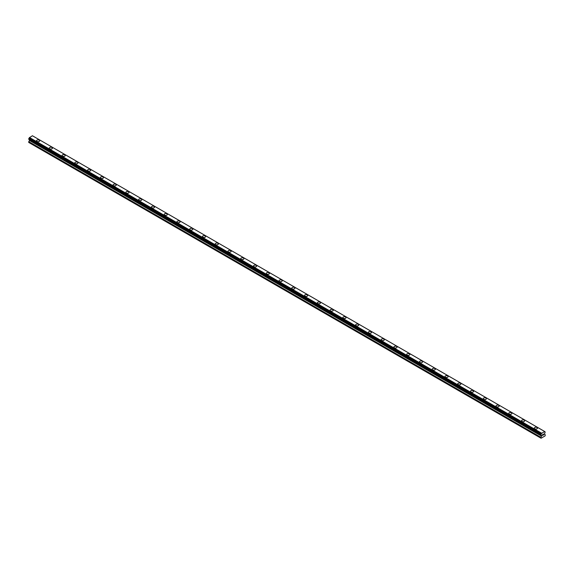 <?xml version="1.0" encoding="UTF-8"?>
<svg xmlns="http://www.w3.org/2000/svg" width="574" height="574" viewBox="0 0 574 574"><rect width="100%" height="100%" fill="white"/><g stroke="black" fill="none" stroke-linecap="round" stroke-linejoin="round"><path stroke-width="0.86" d="M36.535 140.766A1.579 0.911 180 0 1 37.511 139.927A1.579 0.911 180 0 1 39.233 140.121A1.579 0.911 180 0 1 39.692 140.766A1.579 0.911 180 0 1 38.716 141.606A1.579 0.911 180 0 1 36.994 141.412A1.579 0.911 180 0 1 36.535 140.766A1.579 0.911 180 0 1 37.511 139.927A1.579 0.911 180 0 1 39.233 140.121A1.579 0.911 180 0 1 39.692 140.766M49.299 148.135A1.579 0.911 180 0 1 50.275 147.296A1.579 0.911 180 0 1 51.99 147.489A1.579 0.911 180 0 1 52.456 148.135A1.579 0.911 180 0 1 51.481 148.975A1.579 0.911 180 0 1 49.759 148.781A1.579 0.911 180 0 1 49.299 148.135A1.579 0.911 180 0 1 50.275 147.296A1.579 0.911 180 0 1 51.99 147.489A1.579 0.911 180 0 1 52.456 148.135M62.064 155.504A1.579 0.911 180 0 1 63.032 154.664A1.579 0.911 180 0 1 64.754 154.858A1.579 0.911 180 0 1 65.221 155.504A1.579 0.911 180 0 1 64.245 156.343A1.579 0.911 180 0 1 62.523 156.15A1.579 0.911 180 0 1 62.064 155.504A1.579 0.911 180 0 1 63.032 154.664A1.579 0.911 180 0 1 64.754 154.858A1.579 0.911 180 0 1 65.221 155.504M74.821 162.873A1.579 0.911 180 0 1 75.797 162.033A1.579 0.911 180 0 1 77.519 162.227A1.579 0.911 180 0 1 77.985 162.873A1.579 0.911 180 0 1 77.009 163.712A1.579 0.911 180 0 1 75.287 163.518A1.579 0.911 180 0 1 74.821 162.873A1.579 0.911 180 0 1 75.797 162.033A1.579 0.911 180 0 1 77.519 162.227A1.579 0.911 180 0 1 77.985 162.873M87.585 170.241A1.579 0.911 180 0 1 88.561 169.402A1.579 0.911 180 0 1 90.283 169.595A1.579 0.911 180 0 1 90.749 170.241A1.579 0.911 180 0 1 89.774 171.081A1.579 0.911 180 0 1 88.052 170.887A1.579 0.911 180 0 1 87.585 170.241A1.579 0.911 180 0 1 88.561 169.402A1.579 0.911 180 0 1 90.283 169.595A1.579 0.911 180 0 1 90.749 170.241M100.35 177.61A1.579 0.911 180 0 1 101.325 176.77A1.579 0.911 180 0 1 103.047 176.964A1.579 0.911 180 0 1 103.507 177.61A1.579 0.911 180 0 1 102.538 178.449A1.579 0.911 180 0 1 100.816 178.256A1.579 0.911 180 0 1 100.35 177.61A1.579 0.911 180 0 1 101.325 176.77A1.579 0.911 180 0 1 103.047 176.964A1.579 0.911 180 0 1 103.507 177.61M113.114 184.979A1.579 0.911 180 0 1 114.09 184.139A1.579 0.911 180 0 1 115.812 184.333A1.579 0.911 180 0 1 116.271 184.979A1.579 0.911 180 0 1 115.295 185.825A1.579 0.911 180 0 1 113.58 185.624A1.579 0.911 180 0 1 113.114 184.979A1.579 0.911 180 0 1 114.09 184.139A1.579 0.911 180 0 1 115.812 184.333A1.579 0.911 180 0 1 116.271 184.979M125.878 192.347A1.579 0.911 180 0 1 126.854 191.508A1.579 0.911 180 0 1 128.576 191.702A1.579 0.911 180 0 1 129.035 192.347A1.579 0.911 180 0 1 128.059 193.194A1.579 0.911 180 0 1 126.337 192.993A1.579 0.911 180 0 1 125.878 192.347A1.579 0.911 180 0 1 126.854 191.508A1.579 0.911 180 0 1 128.576 191.709A1.579 0.911 180 0 1 129.035 192.347M138.643 199.716A1.579 0.911 180 0 1 139.618 198.877A1.579 0.911 180 0 1 141.34 199.07A1.579 0.911 180 0 1 141.8 199.716A1.579 0.911 180 0 1 140.824 200.563A1.579 0.911 180 0 1 139.102 200.362A1.579 0.911 180 0 1 138.643 199.716A1.579 0.911 180 0 1 139.618 198.877A1.579 0.911 180 0 1 141.34 199.078A1.579 0.911 180 0 1 141.8 199.716M154.097 206.446A1.579 0.911 180 0 1 154.564 207.085A1.579 0.911 180 0 1 153.588 207.932A1.579 0.911 180 0 1 151.866 207.731A1.579 0.911 180 0 1 151.407 207.085A1.579 0.911 180 0 1 152.383 206.245A1.579 0.911 180 0 1 154.097 206.446M151.407 207.085A1.579 0.911 180 0 1 152.383 206.245A1.579 0.911 180 0 1 154.097 206.439A1.579 0.911 180 0 1 154.564 207.085M164.171 214.454A1.579 0.911 180 0 1 165.14 213.614A1.579 0.911 180 0 1 166.862 213.808A1.579 0.911 180 0 1 167.328 214.454A1.579 0.911 180 0 1 166.352 215.3A1.579 0.911 180 0 1 164.63 215.099A1.579 0.911 180 0 1 164.171 214.454A1.579 0.911 180 0 1 165.14 213.614A1.579 0.911 180 0 1 166.862 213.815A1.579 0.911 180 0 1 167.328 214.454M176.928 221.822A1.579 0.911 180 0 1 177.904 220.983A1.579 0.911 180 0 1 179.626 221.177A1.579 0.911 180 0 1 180.093 221.822A1.579 0.911 180 0 1 179.117 222.669A1.579 0.911 180 0 1 177.395 222.468A1.579 0.911 180 0 1 176.928 221.822A1.579 0.911 180 0 1 177.904 220.983A1.579 0.911 180 0 1 179.626 221.184A1.579 0.911 180 0 1 180.093 221.822M189.693 229.191A1.579 0.911 180 0 1 190.668 228.352A1.579 0.911 180 0 1 192.39 228.545A1.579 0.911 180 0 1 192.857 229.198A1.579 0.911 180 0 1 191.881 230.038A1.579 0.911 180 0 1 190.159 229.837A1.579 0.911 180 0 1 189.693 229.191A1.579 0.911 180 0 1 190.668 228.352A1.579 0.911 180 0 1 192.39 228.552A1.579 0.911 180 0 1 192.857 229.191M202.457 236.56A1.579 0.911 180 0 1 203.433 235.72A1.579 0.911 180 0 1 205.155 235.914A1.579 0.911 180 0 1 205.614 236.567A1.579 0.911 180 0 1 204.645 237.406A1.579 0.911 180 0 1 202.923 237.206A1.579 0.911 180 0 1 202.457 236.56A1.579 0.911 180 0 1 203.433 235.72A1.579 0.911 180 0 1 205.155 235.921A1.579 0.911 180 0 1 205.614 236.56M215.221 243.936A1.579 0.911 180 0 1 216.197 243.089A1.579 0.911 180 0 1 217.919 243.29A1.579 0.911 180 0 1 218.378 243.936M217.919 243.283A1.579 0.911 180 0 1 218.378 243.928A1.579 0.911 180 0 1 217.403 244.775A1.579 0.911 180 0 1 215.688 244.574A1.579 0.911 180 0 1 215.221 243.928A1.579 0.911 180 0 1 216.197 243.089A1.579 0.911 180 0 1 217.919 243.283M227.986 251.297A1.579 0.911 180 0 1 228.961 250.458A1.579 0.911 180 0 1 230.683 250.651A1.579 0.911 180 0 1 231.143 251.304A1.579 0.911 180 0 1 230.167 252.144A1.579 0.911 180 0 1 228.445 251.943A1.579 0.911 180 0 1 227.986 251.297A1.579 0.911 180 0 1 228.961 250.458A1.579 0.911 180 0 1 230.683 250.659A1.579 0.911 180 0 1 231.143 251.297M240.75 258.666A1.579 0.911 180 0 1 241.726 257.826A1.579 0.911 180 0 1 243.448 258.02A1.579 0.911 180 0 1 243.907 258.673A1.579 0.911 180 0 1 242.931 259.513A1.579 0.911 180 0 1 241.209 259.312A1.579 0.911 180 0 1 240.75 258.666A1.579 0.911 180 0 1 241.726 257.826A1.579 0.911 180 0 1 243.448 258.027A1.579 0.911 180 0 1 243.907 258.666M253.514 266.035A1.579 0.911 180 0 1 254.49 265.195A1.579 0.911 180 0 1 256.205 265.396A1.579 0.911 180 0 1 256.671 266.042A1.579 0.911 180 0 1 255.695 266.881A1.579 0.911 180 0 1 253.973 266.68A1.579 0.911 180 0 1 253.514 266.035A1.579 0.911 180 0 1 254.49 265.195A1.579 0.911 180 0 1 256.205 265.396A1.579 0.911 180 0 1 256.671 266.035M266.279 273.403A1.579 0.911 180 0 1 267.247 272.564A1.579 0.911 180 0 1 268.969 272.765A1.579 0.911 180 0 1 269.436 273.411A1.579 0.911 180 0 1 268.46 274.25A1.579 0.911 180 0 1 266.738 274.049A1.579 0.911 180 0 1 266.279 273.403A1.579 0.911 180 0 1 267.247 272.564A1.579 0.911 180 0 1 268.969 272.765A1.579 0.911 180 0 1 269.436 273.403M279.036 280.779A1.579 0.911 180 0 1 280.012 279.933A1.579 0.911 180 0 1 281.734 280.134A1.579 0.911 180 0 1 282.2 280.779M281.734 280.134A1.579 0.911 180 0 1 282.2 280.772A1.579 0.911 180 0 1 281.224 281.619A1.579 0.911 180 0 1 279.502 281.418A1.579 0.911 180 0 1 279.036 280.772A1.579 0.911 180 0 1 280.012 279.933A1.579 0.911 180 0 1 281.734 280.134M291.8 288.141A1.579 0.911 180 0 1 292.776 287.301A1.579 0.911 180 0 1 294.498 287.502A1.579 0.911 180 0 1 294.964 288.148A1.579 0.911 180 0 1 293.988 288.987A1.579 0.911 180 0 1 292.266 288.787A1.579 0.911 180 0 1 291.8 288.141A1.579 0.911 180 0 1 292.776 287.301A1.579 0.911 180 0 1 294.498 287.502A1.579 0.911 180 0 1 294.964 288.141M304.564 295.51A1.579 0.911 180 0 1 305.54 294.67A1.579 0.911 180 0 1 307.262 294.871A1.579 0.911 180 0 1 307.721 295.517A1.579 0.911 180 0 1 306.753 296.356A1.579 0.911 180 0 1 305.031 296.155A1.579 0.911 180 0 1 304.564 295.51A1.579 0.911 180 0 1 305.54 294.67A1.579 0.911 180 0 1 307.262 294.871A1.579 0.911 180 0 1 307.721 295.51M317.329 302.885A1.579 0.911 180 0 1 318.305 302.039A1.579 0.911 180 0 1 320.027 302.24A1.579 0.911 180 0 1 320.486 302.885A1.579 0.911 180 0 1 319.51 303.725A1.579 0.911 180 0 1 317.795 303.524A1.579 0.911 180 0 1 317.329 302.885A1.579 0.911 180 0 1 318.305 302.039A1.579 0.911 180 0 1 320.027 302.24A1.579 0.911 180 0 1 320.486 302.885M330.093 310.254A1.579 0.911 180 0 1 331.069 309.408A1.579 0.911 180 0 1 332.791 309.608A1.579 0.911 180 0 1 333.25 310.254A1.579 0.911 180 0 1 332.274 311.094A1.579 0.911 180 0 1 330.552 310.893A1.579 0.911 180 0 1 330.093 310.254A1.579 0.911 180 0 1 331.069 309.408A1.579 0.911 180 0 1 332.791 309.608A1.579 0.911 180 0 1 333.25 310.254M342.857 317.623A1.579 0.911 180 0 1 343.833 316.776A1.579 0.911 180 0 1 345.555 316.977A1.579 0.911 180 0 1 346.014 317.623A1.579 0.911 180 0 1 345.039 318.462A1.579 0.911 180 0 1 343.317 318.261A1.579 0.911 180 0 1 342.857 317.623A1.579 0.911 180 0 1 343.833 316.776A1.579 0.911 180 0 1 345.555 316.977A1.579 0.911 180 0 1 346.014 317.623M355.622 324.992A1.579 0.911 180 0 1 356.598 324.145A1.579 0.911 180 0 1 358.312 324.346A1.579 0.911 180 0 1 358.779 324.992A1.579 0.911 180 0 1 357.803 325.831A1.579 0.911 180 0 1 356.081 325.63A1.579 0.911 180 0 1 355.622 324.992A1.579 0.911 180 0 1 356.598 324.145A1.579 0.911 180 0 1 358.312 324.346A1.579 0.911 180 0 1 358.779 324.992M368.386 332.36A1.579 0.911 180 0 1 369.355 331.514A1.579 0.911 180 0 1 371.077 331.715A1.579 0.911 180 0 1 371.543 332.36A1.579 0.911 180 0 1 370.567 333.2A1.579 0.911 180 0 1 368.845 332.999A1.579 0.911 180 0 1 368.386 332.36A1.579 0.911 180 0 1 369.355 331.514A1.579 0.911 180 0 1 371.077 331.715A1.579 0.911 180 0 1 371.543 332.36M381.143 339.729A1.579 0.911 180 0 1 382.119 338.882A1.579 0.911 180 0 1 383.841 339.083A1.579 0.911 180 0 1 384.307 339.729A1.579 0.911 180 0 1 383.332 340.569A1.579 0.911 180 0 1 381.61 340.368A1.579 0.911 180 0 1 381.143 339.729A1.579 0.911 180 0 1 382.119 338.882A1.579 0.911 180 0 1 383.841 339.083A1.579 0.911 180 0 1 384.307 339.729M393.908 347.098A1.579 0.911 180 0 1 394.883 346.251A1.579 0.911 180 0 1 396.605 346.452A1.579 0.911 180 0 1 397.072 347.098A1.579 0.911 180 0 1 396.096 347.937A1.579 0.911 180 0 1 394.374 347.744A1.579 0.911 180 0 1 393.908 347.098A1.579 0.911 180 0 1 394.883 346.251A1.579 0.911 180 0 1 396.605 346.452A1.579 0.911 180 0 1 397.072 347.098M406.672 354.467A1.579 0.911 180 0 1 407.648 353.62A1.579 0.911 180 0 1 409.37 353.821A1.579 0.911 180 0 1 409.829 354.467A1.579 0.911 180 0 1 408.86 355.306A1.579 0.911 180 0 1 407.138 355.112A1.579 0.911 180 0 1 406.672 354.467A1.579 0.911 180 0 1 407.648 353.627A1.579 0.911 180 0 1 409.37 353.821A1.579 0.911 180 0 1 409.829 354.467M419.436 361.835A1.579 0.911 180 0 1 420.412 360.989A1.579 0.911 180 0 1 422.134 361.19A1.579 0.911 180 0 1 422.593 361.835A1.579 0.911 180 0 1 421.617 362.675A1.579 0.911 180 0 1 419.903 362.481A1.579 0.911 180 0 1 419.436 361.835A1.579 0.911 180 0 1 420.412 360.996A1.579 0.911 180 0 1 422.134 361.19A1.579 0.911 180 0 1 422.593 361.835M432.2 369.204A1.579 0.911 180 0 1 433.176 368.357A1.579 0.911 180 0 1 434.898 368.558A1.579 0.911 180 0 1 435.357 369.204A1.579 0.911 180 0 1 434.382 370.043A1.579 0.911 180 0 1 432.66 369.85A1.579 0.911 180 0 1 432.2 369.204A1.579 0.911 180 0 1 433.176 368.365A1.579 0.911 180 0 1 434.898 368.558A1.579 0.911 180 0 1 435.357 369.204M444.965 376.573A1.579 0.911 180 0 1 445.941 375.726A1.579 0.911 180 0 1 447.663 375.927A1.579 0.911 180 0 1 448.122 376.573A1.579 0.911 180 0 1 447.146 377.412A1.579 0.911 180 0 1 445.424 377.218A1.579 0.911 180 0 1 444.965 376.573A1.579 0.911 180 0 1 445.941 375.733A1.579 0.911 180 0 1 447.663 375.927A1.579 0.911 180 0 1 448.122 376.573M457.729 383.941A1.579 0.911 180 0 1 458.705 383.095A1.579 0.911 180 0 1 460.42 383.296A1.579 0.911 180 0 1 460.886 383.941A1.579 0.911 180 0 1 459.91 384.781A1.579 0.911 180 0 1 458.188 384.587A1.579 0.911 180 0 1 457.729 383.941A1.579 0.911 180 0 1 458.705 383.102A1.579 0.911 180 0 1 460.42 383.296A1.579 0.911 180 0 1 460.886 383.941M470.493 391.31A1.579 0.911 180 0 1 471.462 390.464A1.579 0.911 180 0 1 473.184 390.664A1.579 0.911 180 0 1 473.65 391.31A1.579 0.911 180 0 1 472.675 392.15A1.579 0.911 180 0 1 470.953 391.956A1.579 0.911 180 0 1 470.493 391.31A1.579 0.911 180 0 1 471.462 390.471A1.579 0.911 180 0 1 473.184 390.664A1.579 0.911 180 0 1 473.65 391.31M483.251 398.679A1.579 0.911 180 0 1 484.226 397.832A1.579 0.911 180 0 1 485.948 398.033A1.579 0.911 180 0 1 486.415 398.679A1.579 0.911 180 0 1 485.439 399.518A1.579 0.911 180 0 1 483.717 399.325A1.579 0.911 180 0 1 483.251 398.679A1.579 0.911 180 0 1 484.226 397.839A1.579 0.911 180 0 1 485.948 398.033A1.579 0.911 180 0 1 486.415 398.679M496.015 406.048A1.579 0.911 180 0 1 496.991 405.201A1.579 0.911 180 0 1 498.713 405.402A1.579 0.911 180 0 1 499.179 406.048A1.579 0.911 180 0 1 498.203 406.887A1.579 0.911 180 0 1 496.481 406.693A1.579 0.911 180 0 1 496.015 406.048A1.579 0.911 180 0 1 496.991 405.208A1.579 0.911 180 0 1 498.713 405.402A1.579 0.911 180 0 1 499.179 406.048M508.779 413.416A1.579 0.911 180 0 1 509.755 412.57A1.579 0.911 180 0 1 511.477 412.771A1.579 0.911 180 0 1 511.936 413.416A1.579 0.911 180 0 1 510.968 414.256A1.579 0.911 180 0 1 509.246 414.062A1.579 0.911 180 0 1 508.779 413.416A1.579 0.911 180 0 1 509.755 412.577A1.579 0.911 180 0 1 511.477 412.771A1.579 0.911 180 0 1 511.936 413.416M521.544 420.785A1.579 0.911 180 0 1 522.519 419.938A1.579 0.911 180 0 1 524.241 420.139A1.579 0.911 180 0 1 524.701 420.785A1.579 0.911 180 0 1 523.725 421.625A1.579 0.911 180 0 1 522.01 421.431A1.579 0.911 180 0 1 521.544 420.785A1.579 0.911 180 0 1 522.519 419.946A1.579 0.911 180 0 1 524.241 420.139A1.579 0.911 180 0 1 524.701 420.785M534.308 428.154A1.579 0.911 180 0 1 535.284 427.314A1.579 0.911 180 0 1 537.006 427.508A1.579 0.911 180 0 1 537.465 428.154A1.579 0.911 180 0 1 536.489 428.993A1.579 0.911 180 0 1 534.767 428.8A1.579 0.911 180 0 1 534.308 428.154A1.579 0.911 180 0 1 535.284 427.314A1.579 0.911 180 0 1 537.006 427.508A1.579 0.911 180 0 1 537.465 428.154M542.509 434.611L542.925 434.367L542.509 434.604M542.509 435.422L542.932 435.178L542.509 435.422M542.459 435.515L542.925 434.303M543.571 434.475L543.32 434.956L543.571 434.475M543.32 434.956L543.765 434.697L543.32 434.956M543.205 435.085L543.765 434.762L543.205 435.085L543.671 434.059M541.088 435.056A0.631 0.366 -60 0 1 541.476 435.279L540.83 434.898L541.088 434.066A0.631 0.366 -60 0 0 541.476 433.399L544.661 431.562A0.631 0.366 -60 0 0 545.042 431.784L545.042 432.774A0.631 0.366 -60 0 0 544.661 433.442L544.547 434.303L545.3 434.855L545.063 435.939L541.074 438.242L540.83 437.438L541.547 436.14L29.41 140.465L28.7 142.424L540.83 438.098M541.547 436.14L541.476 435.279M29.439 139.69L29.41 140.465M28.901 139.382L541.031 435.056L28.901 139.382M544.554 431.44L32.424 135.758L29.339 137.724A0.631 0.366 -60 0 1 28.958 138.384L28.729 139.281L540.859 434.956M545.099 431.784L544.661 431.526L545.099 431.784M541.576 433.162L29.446 137.48M541.476 433.399L29.339 137.724M545.042 431.784L544.661 431.562M541.497 433.291L29.367 137.617M541.088 434.066L28.958 138.384M541.038 434.131L28.901 138.449M540.859 434.432L28.729 138.75M540.83 434.525L28.7 138.843M540.83 434.898L28.7 139.217M541.583 435.422L29.453 139.74M541.583 436.018L29.453 140.336M540.873 437.309L28.736 141.635M540.83 437.438L28.7 141.756"/></g></svg>
